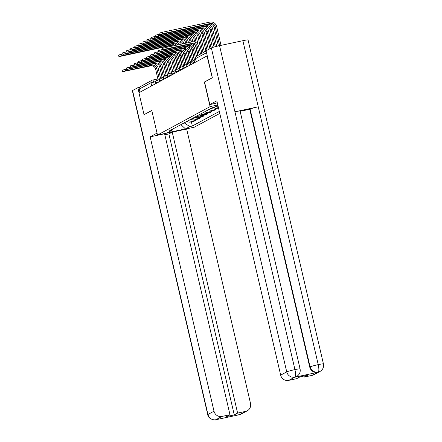 <?xml version="1.0" encoding="UTF-8"?>
<svg xmlns="http://www.w3.org/2000/svg" width="442" height="442" viewBox="0 0 442 442"><rect width="100%" height="100%" fill="white"/><g stroke="black" fill="none" stroke-linecap="round" stroke-linejoin="round"><path stroke-width="0.66" d="M212.276 77.831L207.011 55.941L138.937 92.737L144.042 114.66L151.777 110.478L157.496 135.053L194.325 127.191L219.773 113.434M212.116 77.864L204.381 82.046L210.094 106.616L157.496 135.053M139.937 92.196L139.219 89.091A2.271 2.188 -118.4 0 1 140.285 86.638L152.048 80.278A2.271 2.188 61.6 0 0 150.976 82.731L139.219 89.091M186.916 121.395A5.216 5.039 61.6 0 0 190.601 122.036L193.878 121.34L195.591 120.412L192.314 121.114A5.216 5.039 -118.4 0 1 188.629 120.467M195.425 119.688L195.591 120.412M190.966 119.207A5.216 5.039 61.6 0 0 194.651 119.848L197.928 119.152L199.64 118.224L196.364 118.926A5.216 5.039 -118.4 0 1 192.679 118.279M199.475 117.495L199.64 118.224M195.016 117.02A5.216 5.039 61.6 0 0 198.701 117.66L201.977 116.959L203.69 116.036L200.419 116.732A5.216 5.039 -118.4 0 1 196.729 116.091M203.524 115.307L203.69 116.036M199.066 114.826A5.216 5.039 61.6 0 0 202.751 115.472L206.027 114.771L207.74 113.848L204.469 114.544A5.216 5.039 -118.4 0 1 200.778 113.903M207.574 113.119L207.74 113.848M203.116 112.638A5.216 5.039 61.6 0 0 206.806 113.279L210.077 112.583L211.79 111.655L208.519 112.356A5.216 5.039 -118.4 0 1 204.828 111.71M211.624 110.931L211.79 111.655M207.165 110.45A5.216 5.039 61.6 0 0 210.856 111.091L214.127 110.395L215.845 109.467L212.569 110.168A5.216 5.039 -118.4 0 1 208.884 109.522M215.674 108.738L215.845 109.467M211.215 108.262A5.216 5.039 61.6 0 0 214.906 108.903L218.514 108.025M218.414 107.594L216.619 107.975A5.216 5.039 -118.4 0 1 213.293 107.533M216.066 106.467A5.216 5.039 61.6 0 0 218.232 106.815M184.192 122.87L189.811 126.556L185.452 128.915L167.413 132.766L171.772 130.407L172.529 129.169M217.917 105.461L214.613 107.251L212.088 107.787L169.247 130.948L171.772 130.407M189.811 126.556L192.336 126.02L219.309 111.439M217.801 104.975L210.094 106.616M191.369 121.876L192.336 126.02M185.452 128.915L180.927 124.633M122.434 71.731L122.102 70.3L125.241 69.383L125.572 70.814L122.434 71.731L150.634 65.858A4.254 4.105 -118.4 0 1 155.623 69.134L158.015 79.621A2.271 0.569 -102 0 0 157.849 79.936M160.534 78.179L158.208 68.19A5.729 5.531 61.6 0 0 153.954 63.825M159.672 79.162A2.271 0.569 -102 0 0 159.33 78.919A2.271 0.569 -102 0 0 159.291 78.93L156.816 68.488A4.254 4.105 -118.4 0 0 151.827 65.212L125.572 70.814M126.39 69.14L125.241 69.383M118.898 56.526L118.561 55.095L121.699 54.178L122.031 55.609L118.898 56.526L120.837 56.256L168.568 46.073A4.254 4.105 -118.4 0 1 171.104 46.349M175.667 52.637L175.894 53.604M175.297 56.825L178.115 68.924M177.833 55.648L177.192 52.891M174.612 45.598A5.729 5.531 61.6 0 0 171.894 44.034M122.854 53.935L121.699 54.178M122.031 55.609L169.767 45.427A4.254 4.105 -118.4 0 1 172.822 45.979M126.484 69.543L126.152 68.107L129.291 67.195L129.622 68.626L126.484 69.543L154.683 63.67A4.254 4.105 -118.4 0 1 159.672 66.941L162.065 77.433A2.271 0.569 -102 0 0 161.899 77.748M164.584 75.991L162.258 66.002A5.729 5.531 61.6 0 0 158.004 61.637M163.722 76.974A2.271 0.569 -102 0 0 163.38 76.731A2.271 0.569 -102 0 0 163.341 76.742L160.866 66.294A4.254 4.105 -118.4 0 0 155.877 63.024L129.622 68.626M130.44 66.946L129.291 67.195M130.534 67.35L130.202 65.919L133.34 65.007L133.672 66.438L130.534 67.35L132.478 67.085L158.733 61.482A4.254 4.105 -118.4 0 1 163.722 64.753L166.12 75.239A2.271 0.569 -102 0 0 165.949 75.56M168.634 73.797L166.314 63.808A5.729 5.531 61.6 0 0 162.054 59.449M167.772 74.781A2.271 0.569 -102 0 0 167.43 74.538A2.271 0.569 -102 0 0 167.391 74.554L164.916 64.107A4.254 4.105 -118.4 0 0 159.927 60.836L133.672 66.438M134.49 64.759L133.34 65.007M164.015 133.661A12.757 0.906 166.9 0 0 174.159 131.495M157.043 133.114L150.158 136.838L164.601 133.755L229.984 414.723L221.983 416.43L215.923 419.707L239.354 414.718L245.608 411.386A6.807 6.569 61.6 0 0 250.515 403.402L186.668 129.042L172.225 132.125L168.877 133.937L164.844 134.799M187.342 128.683L186.668 129.042M150.158 136.838L214.005 411.193A6.807 6.569 61.6 0 0 221.983 416.43M217.342 419.287L215.9 419.74C216.188 420.491 208.199 419.673 207.751 414.64L132.368 90.704A6.973 0.497 -13.1 0 1 132.561 90.533L137.843 87.676L139.539 87.312M229.984 414.723L226.635 416.53L234.26 414.905L237.608 413.093L245.608 411.386M237.608 413.093L172.225 132.125M144.12 114.644L151.788 110.528M137.843 87.676L139.009 92.698M234.26 414.905L168.877 133.937M217.331 419.292L216.193 419.646M239.547 414.662A6.807 6.569 -118.4 0 0 241.244 414.038L239.349 414.718M209.823 104.588L216.834 100.798L280.676 375.153L286.736 371.877L211.353 47.94L206.071 50.791L212.353 77.786L204.563 81.997L209.823 104.588L215.994 103.268L217.249 102.594M312.284 375.346L318.345 372.07A6.807 6.569 -118.4 0 0 320.041 371.446L313.98 374.722A6.807 6.569 -118.4 0 1 312.284 375.346L304.284 377.054L304.041 376.009M211.353 47.94A6.973 0.497 -13.1 0 1 219.558 45.664L234.94 111.776A6.973 0.497 -13.1 0 1 240.083 111.069L300.085 368.899A6.973 0.497 -13.1 0 0 294.941 369.606C295.753 373.672 295.748 376.153 294.919 377.059L288.659 380.391A6.807 6.569 -118.4 0 1 280.676 375.153M294.637 377.247L296.333 376.617A6.807 6.569 -118.4 0 1 294.637 377.247L317.726 372.319A6.807 6.569 -118.4 0 1 309.743 367.081L249.747 109.251L250.095 109.064A6.973 0.497 -13.1 0 1 258.244 106.804L242.857 40.692L219.558 45.664M242.857 40.692A6.973 0.497 -13.1 0 1 248.056 39.973L323.439 363.915A6.973 0.497 -13.1 0 0 318.24 364.633C319.058 368.7 319.069 371.181 318.273 372.07L317.726 372.319M309.743 367.081L310.096 366.893A6.973 0.497 -13.1 0 1 318.24 364.633L258.244 106.804L234.94 111.776L294.941 369.606A6.973 0.497 -13.1 0 0 286.736 371.877A6.807 6.569 61.6 0 0 294.72 377.114M304.284 377.054L307.632 375.247L300.007 376.871L296.659 378.683L288.659 380.391M249.747 109.251L240.139 111.301M250.095 109.064L310.096 366.893C311.328 370.716 313.991 372.462 318.074 372.125M122.948 54.338L122.611 52.902L125.749 51.99L126.08 53.421L122.948 54.338L124.887 54.068L172.618 43.88A4.254 4.105 -118.4 0 1 176.568 45.183M179.717 50.449L179.944 51.416M179.347 54.631L182.165 66.736M181.883 53.454L181.242 50.697M179.535 44.548A5.729 5.531 61.6 0 0 175.944 41.846M126.904 51.742L125.749 51.99M126.08 53.421L173.817 43.233A4.254 4.105 -118.4 0 1 178.038 44.869M126.998 52.145L126.661 50.714L129.799 49.802L130.136 51.233L126.998 52.145L128.937 51.88L176.673 41.692A4.254 4.105 -118.4 0 1 181.386 44.15M183.767 48.255L183.994 49.228M183.397 52.443L186.215 64.549M185.933 51.266L185.292 48.509M184.126 43.57A5.729 5.531 61.6 0 0 179.993 39.658M130.954 49.554L129.799 49.802M130.136 51.233L177.866 41.045A4.254 4.105 -118.4 0 1 182.723 43.869M134.583 65.162L134.252 63.731L137.39 62.814L137.722 64.25L134.583 65.162L136.528 64.897L162.783 59.289A4.254 4.105 -118.4 0 1 167.772 62.565L170.17 73.052A2.271 0.569 -102 0 0 169.999 73.366M172.684 71.61L170.363 61.62A5.729 5.531 61.6 0 0 166.104 57.256M171.827 72.593A2.271 0.569 -102 0 0 171.479 72.35A2.271 0.569 -102 0 0 171.441 72.366L168.966 61.919A4.254 4.105 -118.4 0 0 163.976 58.648L137.722 64.25M138.539 62.571L137.39 62.814M138.633 62.974L138.302 61.543L141.44 60.626L141.772 62.057L138.633 62.974L166.833 57.101A4.254 4.105 -118.4 0 1 171.822 60.377L174.22 70.864A2.271 0.569 -102 0 0 174.049 71.179M176.734 69.422L174.413 59.432A5.729 5.531 61.6 0 0 170.153 55.068M175.877 70.405A2.271 0.569 -102 0 0 175.529 70.162A2.271 0.569 -102 0 0 175.491 70.173L173.015 59.731A4.254 4.105 -118.4 0 0 168.026 56.454L141.772 62.057M142.589 60.383L141.44 60.626M142.683 60.786L142.352 59.35L145.49 58.438L145.821 59.869L142.683 60.786L170.883 54.913A4.254 4.105 -118.4 0 1 175.872 58.184L178.27 68.676A2.271 0.569 -102 0 0 178.098 68.991M180.784 67.234L178.463 57.245A5.729 5.531 61.6 0 0 174.203 52.88M179.927 68.217A2.271 0.569 -102 0 0 179.579 67.974A2.271 0.569 -102 0 0 179.54 67.985L177.065 57.537A4.254 4.105 -118.4 0 0 172.076 54.267L145.821 59.869M146.639 58.189L145.49 58.438M131.047 49.957L130.71 48.526L133.849 47.609L134.186 49.045L131.047 49.957L132.987 49.692L180.723 39.504A4.254 4.105 -118.4 0 1 185.706 42.775L185.811 43.211M134.186 49.045L181.916 38.857A4.254 4.105 -118.4 0 1 186.905 42.128L187.093 42.935M187.822 46.067L188.043 47.04M187.452 50.255L190.264 62.355M189.988 49.079L189.342 46.322M188.485 42.636L188.298 41.83A5.729 5.531 61.6 0 0 184.043 37.471M135.003 47.366L133.849 47.609M135.097 47.769L134.76 46.338L137.898 45.421L138.236 46.852L135.097 47.769L137.042 47.498L184.773 37.316A4.254 4.105 -118.4 0 1 189.762 40.587L190.154 42.283M138.236 46.852L185.966 36.669A4.254 4.105 -118.4 0 1 190.955 39.94L191.436 42.007M191.872 43.88L192.093 44.846M191.502 48.068L194.314 60.167M194.038 46.891L193.392 44.134M192.845 41.775L192.347 39.642A5.729 5.531 61.6 0 0 188.093 35.277M139.053 45.178L137.898 45.421M139.147 45.581L138.816 44.145L141.948 43.233L142.285 44.664L139.147 45.581L141.092 45.311L188.822 35.122A4.254 4.105 -118.4 0 1 193.811 38.399L194.646 41.984M142.285 44.664L190.016 34.476A4.254 4.105 -118.4 0 1 195.005 37.752L196.149 42.659M195.552 45.874L197.801 55.548M198.088 44.697L196.397 37.454A5.729 5.531 61.6 0 0 192.143 33.089M143.103 42.984L141.948 43.233M146.733 58.593L146.401 57.162L149.54 56.25L149.871 57.681L146.733 58.593L148.678 58.327L174.933 52.725A4.254 4.105 -118.4 0 1 179.922 55.996L182.319 66.482A2.271 0.569 -102 0 0 182.148 66.803M184.839 65.04L182.513 55.051A5.729 5.531 61.6 0 0 178.253 50.692M183.977 66.024A2.271 0.569 -102 0 0 183.629 65.781A2.271 0.569 -102 0 0 183.59 65.797L181.115 55.349A4.254 4.105 -118.4 0 0 176.126 52.079L149.871 57.681M150.689 56.001L149.54 56.25M143.197 43.388L142.865 41.957L145.998 41.045L146.335 42.476L143.197 43.388L145.142 43.123L192.872 32.935A4.254 4.105 -118.4 0 1 197.861 36.205L201.85 53.36M146.335 42.476L194.066 32.288A4.254 4.105 -118.4 0 1 199.055 35.564L203.044 52.714M204.348 52.012L200.453 35.266A5.729 5.531 61.6 0 0 196.193 30.901M147.153 40.797L145.998 41.045M150.783 56.405L150.451 54.974L153.589 54.057L153.921 55.493L150.783 56.405L152.728 56.14L178.982 50.532A4.254 4.105 -118.4 0 1 183.971 53.808L186.369 64.294A2.271 0.569 -102 0 0 186.198 64.609M188.889 62.852L186.563 52.863A5.729 5.531 61.6 0 0 182.308 48.498M188.027 63.836A2.271 0.569 -102 0 0 187.679 63.593A2.271 0.569 -102 0 0 187.64 63.609L185.165 53.162A4.254 4.105 -118.4 0 0 180.176 49.891L153.921 55.493M154.744 53.814L153.589 54.057M147.247 41.2L146.915 39.769L150.053 38.852L150.385 40.288L147.247 41.2L149.192 40.935L196.922 30.747A4.254 4.105 -118.4 0 1 201.911 34.017L205.9 51.167M150.385 40.288L198.115 30.1A4.254 4.105 -118.4 0 1 203.105 33.371L207.038 50.272M208.337 49.57L204.502 33.073A5.729 5.531 61.6 0 0 200.243 28.713M151.203 38.609L150.053 38.852M154.833 54.217L154.501 52.786L157.639 51.869L157.971 53.3L154.833 54.217L183.032 48.344A4.254 4.105 -118.4 0 1 188.021 51.62L190.419 62.107A2.271 0.569 -102 0 0 190.248 62.421M192.939 60.664L190.612 50.675A5.729 5.531 61.6 0 0 186.358 46.311M192.077 61.648A2.271 0.569 -102 0 0 191.729 61.405A2.271 0.569 -102 0 0 191.69 61.416L189.215 50.974A4.254 4.105 -118.4 0 0 184.226 47.697L157.971 53.3M158.794 51.626L157.639 51.869M151.297 39.012L150.965 37.581L154.103 36.664L154.435 38.095L151.297 39.012L153.241 38.741L200.972 28.559A4.254 4.105 -118.4 0 1 205.961 31.83L209.895 48.73M154.435 38.095L202.165 27.912A4.254 4.105 -118.4 0 1 207.154 31.183L211.088 48.084M212.42 47.515L208.552 30.885A5.729 5.531 61.6 0 0 204.292 26.52M155.252 36.421L154.103 36.664M158.888 52.029L158.551 50.592L161.689 49.681L162.021 51.112L158.888 52.029L187.082 46.156A4.254 4.105 -118.4 0 1 192.071 49.427L194.469 59.919A2.271 0.569 -102 0 0 194.298 60.234M196.475 56.272L194.662 48.487A5.729 5.531 61.6 0 0 190.408 44.123M162.021 51.112L188.275 45.509A4.254 4.105 -118.4 0 1 193.264 48.78L195.419 58.024M162.844 49.432L161.689 49.681M155.346 36.824L155.015 35.388L158.153 34.476L158.485 35.907L155.346 36.824L157.291 36.553L205.022 26.365A4.254 4.105 -118.4 0 1 210.011 29.642L214.055 47.018M158.485 35.907L206.215 25.724A4.254 4.105 -118.4 0 1 211.204 28.995L215.32 46.67M216.702 46.322L212.602 28.697A5.729 5.531 61.6 0 0 208.342 24.332M159.302 34.227L158.153 34.476M162.938 49.836L162.601 48.405L165.739 47.493L166.076 48.924L162.938 49.836L164.877 49.57L191.132 43.968A4.254 4.105 -118.4 0 1 196.121 47.239L198.027 55.427M200.524 54.079L198.712 46.294A5.729 5.531 61.6 0 0 191.994 41.891L165.739 47.493M166.076 48.924L192.331 43.322A4.254 4.105 -118.4 0 1 197.314 46.592L199.22 54.78M159.396 34.631L159.065 33.2L162.203 32.288L162.534 33.719L159.396 34.631L161.341 34.366L209.072 24.177A4.254 4.105 -118.4 0 1 214.061 27.448L218.359 45.929M162.534 33.719L210.265 23.531A4.254 4.105 -118.4 0 1 215.254 26.807L219.641 45.648M221.033 45.349L216.652 26.509A5.729 5.531 61.6 0 0 209.933 22.1L162.203 32.288M195.613 62.101L191.994 63.046L192.137 63.979M191.557 64.294L187.944 65.234L188.088 66.167M187.507 66.482L183.894 67.422L184.038 68.361M183.458 68.67L179.844 69.609L179.988 70.549M179.408 70.858L175.794 71.803L175.938 72.737M175.358 73.052L171.745 73.991L171.888 74.925M171.308 75.239L167.695 76.179L167.833 77.118M167.258 77.427L163.639 78.367L163.783 79.306M163.208 79.615L159.59 80.56L159.733 81.494M159.159 81.809L155.54 82.748L155.683 83.682M155.529 81.593L150.976 82.731L151.7 85.836M154.225 84.472L153.645 81.997A2.271 0.569 78 0 0 152.65 80.057A2.271 2.271 0 0 0 152.048 80.278A2.271 2.188 61.6 0 1 152.612 80.074A2.271 0.569 78 0 1 152.65 80.057L157.905 78.936M152.694 80.052L157.905 78.941M194.723 62.582L194.662 62.305A2.271 0.569 -102 0 0 193.668 60.366A2.271 0.569 -102 0 0 193.629 60.383M190.673 64.77L190.612 64.493A2.271 0.569 -102 0 0 189.618 62.554A2.271 0.569 -102 0 0 189.579 62.571M186.623 66.957L186.563 66.681A2.271 0.569 -102 0 0 185.568 64.747A2.271 0.569 -102 0 0 185.53 64.759M182.574 69.151L182.507 68.875A2.271 0.569 -102 0 0 181.518 66.935A2.271 0.569 -102 0 0 181.48 66.952M178.524 71.339L178.458 71.063A2.271 0.569 -102 0 0 177.469 69.123A2.271 0.569 -102 0 0 177.43 69.14M174.474 73.527L174.408 73.25A2.271 0.569 -102 0 0 173.419 71.311A2.271 0.569 -102 0 0 173.38 71.328M170.424 75.715L170.358 75.438A2.271 0.569 -102 0 0 169.369 73.505A2.271 0.569 -102 0 0 169.325 73.516M166.374 77.908L166.308 77.632A2.271 0.569 -102 0 0 165.319 75.692A2.271 0.569 -102 0 0 165.275 75.709M162.325 80.096L162.258 79.82A2.271 0.569 -102 0 0 161.264 77.88A2.271 0.569 -102 0 0 161.225 77.897M158.275 82.284L158.208 82.008A2.271 0.569 -102 0 0 157.214 80.068A2.271 0.569 -102 0 0 157.175 80.085M216.619 107.975L214.906 108.903M212.569 110.168L210.856 111.091M208.519 112.356L206.806 113.279M204.469 114.544L202.751 115.472M200.419 116.732L198.701 117.66M196.364 118.926L194.651 119.848M192.314 121.114L190.601 122.036M196.254 61.753L195.53 58.653L196.187 61.792M206.519 52.714L195.53 58.653A2.271 2.188 61.6 0 1 196.602 56.195A2.271 2.271 0 0 0 195.469 58.709M155.623 69.134L156.816 68.488M159.369 78.914L159.877 78.809M150.634 65.858L151.827 65.212M169.767 45.427L168.568 46.073M159.672 66.941L160.866 66.294M163.418 76.726L163.927 76.621M154.683 63.67L155.877 63.024M163.722 64.753L164.916 64.107M158.733 61.482L159.927 60.836M132.561 90.533L207.944 414.469L214.005 411.193M207.751 414.64A6.973 0.497 -13.1 0 1 207.944 414.469A6.807 6.569 61.6 0 0 215.923 419.707M238.089 414.861L239.277 414.723M173.817 43.233L172.618 43.88M177.866 41.045L176.673 41.692M167.772 62.565L168.966 61.919M162.783 59.289L163.976 58.648M171.822 60.377L173.015 59.731M175.573 70.156L176.076 70.051M166.833 57.101L168.026 56.454M175.872 58.184L177.065 57.537M179.623 67.969L180.126 67.864M170.883 54.913L172.076 54.267M186.905 42.128L185.706 42.775M181.916 38.857L180.723 39.504M190.955 39.94L189.762 40.587M185.966 36.669L184.773 37.316M195.005 37.752L193.811 38.399M190.016 34.476L188.822 35.122M179.922 55.996L181.115 55.349M174.933 52.725L176.126 52.079M199.055 35.564L197.861 36.205M194.066 32.288L192.872 32.935M183.971 53.808L185.165 53.162M178.982 50.532L180.176 49.891M203.105 33.371L201.911 34.017M198.115 30.1L196.922 30.747M188.021 51.62L189.215 50.974M191.773 61.399L192.276 61.294M183.032 48.344L184.226 47.697M207.154 31.183L205.961 31.83M202.165 27.912L200.972 28.559M192.071 49.427L193.264 48.78M187.082 46.156L188.275 45.509M211.204 28.995L210.011 29.642M206.215 25.724L205.022 26.365M196.121 47.239L197.314 46.592M191.132 43.968L192.331 43.322M215.254 26.807L214.061 27.448M210.265 23.531L209.072 24.177M159.534 79.577L157.214 80.068A2.271 2.271 0 0 0 155.479 82.803M163.584 77.389L161.264 77.88A2.271 2.271 0 0 0 159.529 80.615M167.634 75.201L165.319 75.692A2.271 2.271 0 0 0 163.579 78.427M171.684 73.007L169.369 73.505A2.271 2.271 0 0 0 167.628 76.234M175.734 70.819L173.419 71.311A2.271 2.271 0 0 0 171.678 74.046M179.783 68.632L177.469 69.123A2.271 2.271 0 0 0 175.734 71.858M183.833 66.444L181.518 66.935A2.271 2.271 0 0 0 179.783 69.67M187.883 64.25L185.568 64.747A2.271 2.271 0 0 0 183.833 67.477M191.933 62.062L189.618 62.554A2.271 2.271 0 0 0 187.883 65.289M195.751 59.924L193.668 60.366A2.271 2.271 0 0 0 191.933 63.101M196.602 56.195L206.132 51.045M159.33 78.919L159.882 78.798M163.38 76.731L163.932 76.61M241.244 414.038L247.305 410.762M239.249 414.756L237.807 414.922M320.041 371.446C322.864 369.689 323.997 367.18 323.439 363.915M296.687 376.429C299.51 374.678 300.643 372.164 300.085 368.899M175.529 70.162L176.082 70.04M179.579 67.974L180.132 67.853M191.729 61.405L192.281 61.283"/></g></svg>
